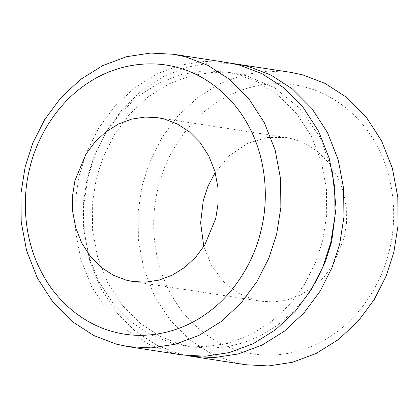 <?xml version="1.0" encoding="UTF-8"?>
<svg xmlns="http://www.w3.org/2000/svg" width="419" height="419" viewBox="0 0 419 419"><rect width="100%" height="100%" fill="white"/><g stroke="black" fill="none" stroke-linecap="round" stroke-linejoin="round"><path stroke-width="0.31" stroke-dasharray="2.1 1.57" d="M305.645 87.257C278.625 79.558 243.46 83.8 214.491 104.017C185.235 123.673 165.133 157.282 158.01 188.367C150.138 219.252 152.521 258.89 169.281 290.886C185.533 323.232 214.486 344.675 241.711 351.531C268.731 359.23 303.901 354.987 332.864 334.765C362.121 315.109 382.222 281.505 389.351 250.421C397.217 219.535 394.834 179.898 378.074 147.902C361.822 115.55 332.875 94.107 305.645 87.257M245.56 364.729L233.352 362.157L211.056 353.626L189.508 339.657L170.214 320.289L154.627 296.243L143.848 268.898L138.406 240.04L138.144 211.506L142.371 184.805L150.086 160.938L161.949 137.532L177.949 115.958L197.606 97.601L219.975 83.632L243.806 74.76L267.762 71.13L290.634 72.335M186.979 355.611L179.217 353.814L156.921 345.277L135.379 331.314L116.084 311.946L100.492 287.9L89.718 260.555L84.271 231.697L84.015 203.157L88.236 176.462L95.705 153.192L107.117 130.335L122.474 109.15L141.35 90.928L162.912 76.777L186.031 67.422L209.448 63.054L232.021 63.389M203.796 246.508L211.668 265.766L223.688 281.793L238.437 293.258L254.218 299.826L261.058 301.261L273.869 301.942L287.282 299.904L300.627 294.939L313.155 287.115L324.159 276.839L333.121 264.756L344.088 238.28L346.45 223.327L346.304 207.347L343.255 191.19L337.222 175.875L328.491 162.41L317.686 151.563L305.624 143.743L293.138 138.961L286.297 137.521L267.228 137.442L247.524 143.466L229.486 155.606L215.204 172.492M182.501 355.008L170.287 352.437L147.991 343.905L126.449 329.936L107.154 310.568L91.562 286.523L80.788 259.178L75.347 230.319L75.085 201.785L79.306 175.084L87.021 151.217L98.889 127.811L114.89 106.232L134.541 87.88L156.91 73.912L180.746 65.039L204.697 61.404L227.569 62.614M237.557 74.378L258.429 82.365L278.593 95.438L296.652 113.565L311.249 136.075L321.331 161.671L326.427 188.681L326.673 215.392L322.719 240.38L315.497 262.723L304.388 284.632L289.414 304.823L271.014 322.002L250.08 335.08L227.768 343.381L205.352 346.78L183.941 345.654L172.513 343.245L151.641 335.258L131.477 322.185L113.418 304.058L98.826 281.547L88.739 255.951L83.643 228.947L83.402 202.23L87.351 177.242L94.574 154.899L105.682 132.996L120.656 112.8L139.056 95.621L159.99 82.548L182.302 74.242L204.723 70.842L226.129 71.974L237.557 74.378M315.533 282.286L304.807 298.375L291.902 312.967L277.111 325.5L260.896 335.504L243.8 342.674L226.401 346.906L209.264 348.278L192.871 347.026L181.443 344.622L160.571 336.635L140.407 323.562L122.348 305.435L107.751 282.925L97.669 257.329L92.573 230.319L92.327 203.608L96.281 178.62L103.503 156.277L114.612 134.368L129.586 114.178L147.986 96.999L168.92 83.92L191.232 75.619L213.648 72.22L235.059 73.346L246.487 75.755L274.23 87.529L299.899 108.38L320.189 137.479L332.529 172.02M132.703 281.479L261.058 301.261M157.942 117.739L286.297 137.521M192.871 347.026L183.941 345.654M235.059 73.346L226.129 71.974"/><path stroke-width="0.63" d="M232.021 63.389L290.634 72.335L302.843 74.907L325.144 83.444L346.686 97.407L365.981 116.775L381.573 140.821L392.346 168.171L397.788 197.024L398.05 225.563L393.829 252.259L386.114 276.131L374.246 299.533L358.245 321.111L338.589 339.463L316.219 353.432L292.389 362.304L268.432 365.939L245.56 364.729L186.979 355.611M236.499 63.992L248.713 66.563L271.009 75.095L292.551 89.064L311.846 108.432L327.438 132.477L338.212 159.822L343.653 188.681L343.915 217.215L339.694 243.916L331.979 267.783L320.111 291.189L304.11 312.768L284.459 331.12L262.09 345.088L238.254 353.961L214.303 357.596L191.431 356.386M215.204 172.492L207.929 186.329L203.273 200.507L200.633 222.819L203.796 246.508M185.648 56.843L173.44 54.271L150.568 53.061L126.611 56.696L102.781 65.568L80.411 79.537L60.755 97.889L44.754 119.467L32.886 142.869L25.171 166.741L20.95 193.437L21.212 221.976L26.654 250.829L37.427 278.179L53.019 302.225L72.314 321.593L93.856 335.556L116.157 344.093L128.366 346.665L151.238 347.87L175.194 344.24L199.025 335.368L221.394 321.399L241.051 303.042L257.051 281.468L268.914 258.062L276.629 234.195L280.856 207.494L280.594 178.96L275.152 150.102L264.373 122.757L248.786 98.711L229.492 79.343L207.944 65.374L185.648 56.843M177.289 67.469C204.514 74.325 233.467 95.768 249.719 128.114C266.479 160.11 268.862 199.748 260.99 230.633C253.867 261.718 233.765 295.327 204.509 314.983C175.54 335.2 140.375 339.442 113.355 331.743C86.125 324.893 57.178 303.45 40.926 271.098C24.166 239.102 21.783 199.465 29.649 168.579C36.778 137.495 56.879 103.891 86.136 84.235C115.099 64.013 150.269 59.77 177.289 67.469M215.727 218.493L204.765 244.968L195.804 257.051L184.8 267.327L172.272 275.152L158.921 280.117L145.508 282.155L132.703 281.479L125.862 280.039L113.376 275.257L101.314 267.437L90.509 256.59L81.778 243.125L75.745 227.81L72.697 211.653L72.55 195.673L74.912 180.72L85.879 154.244L94.841 142.161L105.845 131.885L118.373 124.061L131.718 119.096L145.131 117.058L157.942 117.739L164.782 119.174L177.268 123.956L189.33 131.776L200.135 142.622L208.866 156.088L214.9 171.402L217.948 187.56L218.095 203.545L215.727 218.493M173.44 54.271L227.569 62.614L239.783 65.186L262.079 73.723L283.621 87.686L302.916 107.055L318.508 131.1L329.282 158.445L334.729 187.303L334.985 215.843L330.764 242.538L323.049 266.411L311.181 289.812L295.18 311.39L275.529 329.743L253.16 343.711L229.324 352.583L205.373 356.218L182.501 355.008L128.366 346.665M332.529 172.02L336.028 208.013L331.649 241.758L325.202 262.158L315.533 282.286"/></g></svg>
